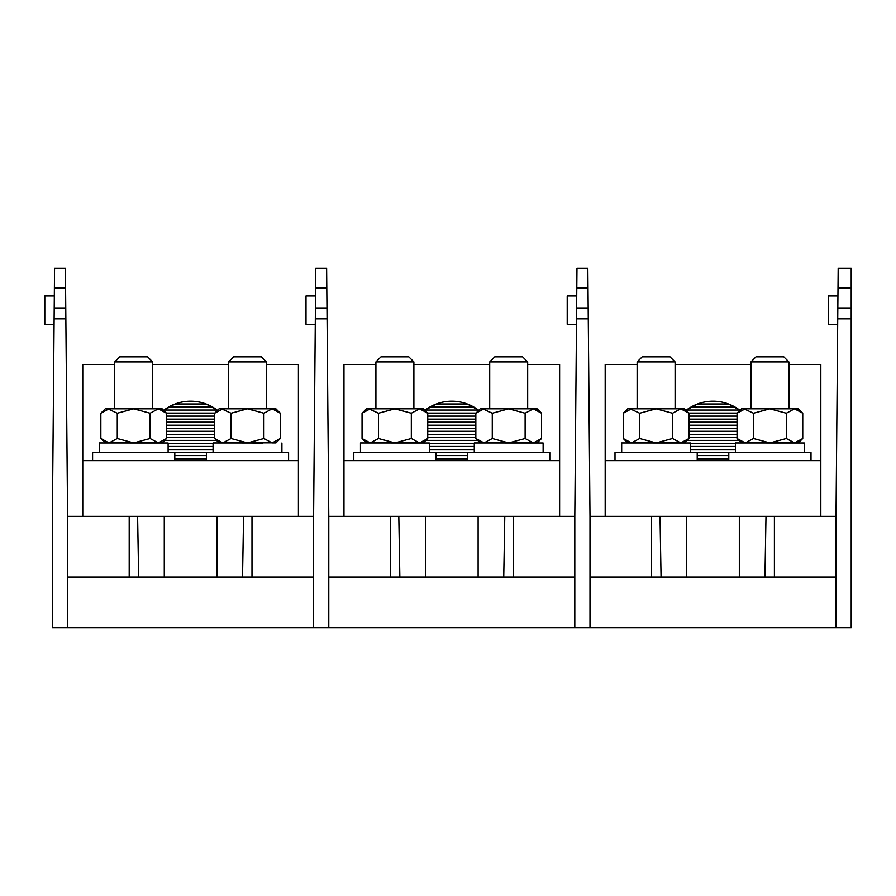 <?xml version="1.0" encoding="UTF-8"?>
<svg xmlns="http://www.w3.org/2000/svg" width="896" height="896" viewBox="0 0 896 896"><rect width="100%" height="100%" fill="white"/><g stroke="black" fill="none" stroke-linecap="round" stroke-linejoin="round"><path stroke-width="1.34" d="M588.258 317.923L588.179 307.933L576.621 307.933L576.968 268.296L587.832 268.296L588 287.84L576.8 287.84M576.621 307.933L574.806 516.342L574.806 627.704L589.994 627.704L589.994 516.342L588 287.84M589.994 627.704L851.2 627.704L851.2 307.933L837.827 307.933L838.174 268.296L851.2 268.296L851.2 307.933M589.994 577.08L836.013 577.08M589.994 516.342L836.013 516.342L837.827 307.933M576.531 318.864L588.269 318.864M576.733 295.96L567.213 295.96L567.213 324.307L576.486 324.307M820.826 516.342L820.826 364.47L788.883 364.47M605.181 516.342L605.181 460.656L820.826 460.656M686.056 410.323A44.296 44.296 0 0 1 739.95 410.323L728.459 403.962L697.547 403.962L686.056 410.323M605.181 460.656L605.181 364.47L637.123 364.47M675.091 364.47L750.915 364.47M697.211 459.133L728.795 459.133M697.211 458.629L728.795 458.629M697.211 455.594L728.795 455.594M615.003 460.656L615.003 452.558L811.003 452.558L811.003 460.656M690.525 449.523L735.482 449.523M690.525 446.477L735.482 446.477M690.525 443.442L735.482 443.442M687.086 440.406L738.92 440.406M688.957 437.371L737.05 437.371M688.957 434.336L737.05 434.336M688.957 431.29L737.05 431.29M688.957 428.254L737.05 428.254M688.957 425.219L737.05 425.219M688.957 422.184L737.05 422.184M688.957 419.149L737.05 419.149M688.957 416.114L737.05 416.114M688.811 413.067L737.195 413.067M686.426 410.032L739.581 410.032M691.051 406.997L734.955 406.997M750.915 361.939L755.978 356.877L783.821 356.877L788.883 361.939L750.915 361.939L750.915 408.822M769.899 452.514L804.328 452.536L735.482 452.491L735.482 442.971L769.899 442.994L735.482 442.971M804.328 452.536L804.328 443.016L769.899 442.994M741.07 441.728L744.128 442.848M737.05 413.224L745.259 408.822L741.451 408.822L737.05 413.224L737.05 438.536L745.259 442.938L753.48 438.536L753.48 413.224L769.899 408.822L786.33 413.224L786.33 438.536L769.899 442.938L753.48 438.536M753.48 413.224L744.128 408.912M786.33 413.224L794.539 408.822L802.749 413.224L802.749 438.536L794.539 442.938L786.33 438.536M798.739 410.032L795.67 408.912M737.05 438.536L741.451 442.938L795.67 442.848M794.539 442.938L798.347 442.938L802.749 438.536M745.259 408.822L798.347 408.822L802.749 413.224M656.107 452.514L621.678 452.491L621.678 442.971L656.107 442.994L621.678 442.971M690.525 452.536L690.525 443.016L656.107 442.994M637.123 361.939L642.186 356.877L670.029 356.877L675.091 361.939L637.123 361.939L637.123 408.822M627.267 441.728L630.336 442.848M623.258 413.224L631.467 408.822L627.659 408.822L623.258 413.224L623.258 438.536L631.467 442.938L639.677 438.536L639.677 413.224L656.107 408.822L672.526 413.224L672.526 438.536L656.107 442.938L639.677 438.536M639.677 413.224L630.336 408.912M672.526 413.224L680.747 408.822L688.957 413.224L688.957 438.536L680.747 442.938L672.526 438.536M684.936 410.032L681.878 408.912M623.258 438.536L627.659 442.938L681.878 442.848M680.747 442.938L684.555 442.938L688.957 438.536M631.467 408.822L684.555 408.822L688.957 413.224M836.013 516.342L836.013 627.704M851.2 318.864L837.738 318.864M837.693 324.307L828.419 324.307L828.419 295.96L837.939 295.96M327.051 317.923L326.973 307.933L315.414 307.933L315.762 268.296L326.626 268.296L326.794 287.84L315.594 287.84M315.414 307.933L313.6 516.342L313.6 627.704L328.787 627.704L328.787 516.342L326.794 287.84M328.787 627.704L574.806 627.704M328.787 577.08L574.806 577.08M328.787 516.342L574.806 516.342M315.325 318.864L327.062 318.864M315.526 295.96L306.006 295.96L306.006 324.307L315.28 324.307M65.845 317.923L65.766 307.933L54.208 307.933L54.555 268.296L65.419 268.296L65.587 287.84L54.387 287.84M54.208 307.933L52.394 516.342L52.394 627.704L67.581 627.704L67.581 516.342L65.587 287.84M67.581 627.704L313.6 627.704M67.581 577.08L313.6 577.08M67.581 516.342L313.6 516.342M54.118 318.864L65.856 318.864M54.32 295.96L44.8 295.96L44.8 324.307L54.074 324.307M559.619 516.342L559.619 364.47L527.677 364.47M343.974 516.342L343.974 460.656L559.619 460.656M424.85 410.323A44.296 44.296 0 0 1 478.744 410.323L467.253 403.962L436.341 403.962L424.85 410.323M343.974 460.656L343.974 364.47L375.917 364.47M413.885 364.47L489.709 364.47M436.005 459.133L467.589 459.133M436.005 458.629L467.589 458.629M436.005 455.594L467.589 455.594M353.797 460.656L353.797 452.558L549.797 452.558L549.797 460.656M429.318 449.523L474.275 449.523M429.318 446.477L474.275 446.477M429.318 443.442L474.275 443.442M425.88 440.406L477.714 440.406M427.75 437.371L475.843 437.371M427.75 434.336L475.843 434.336M427.75 431.29L475.843 431.29M427.75 428.254L475.843 428.254M427.75 425.219L475.843 425.219M427.75 422.184L475.843 422.184M427.75 419.149L475.843 419.149M427.75 416.114L475.843 416.114M427.605 413.067L475.989 413.067M425.219 410.032L478.374 410.032M429.845 406.997L473.749 406.997M489.709 361.939L494.771 356.877L522.614 356.877L527.677 361.939L489.709 361.939L489.709 408.822M508.693 452.514L543.122 452.536L474.275 452.491L474.275 442.971L508.693 442.994L474.275 442.971M543.122 452.536L543.122 443.016L508.693 442.994M479.864 441.728L482.922 442.848M475.843 413.224L484.053 408.822L480.245 408.822L475.843 413.224L475.843 438.536L484.053 442.938L492.274 438.536L492.274 413.224L508.693 408.822L525.123 413.224L525.123 438.536L508.693 442.938L492.274 438.536M492.274 413.224L482.922 408.912M525.123 413.224L533.333 408.822L541.542 413.224L541.542 438.536L533.333 442.938L525.123 438.536M537.533 410.032L534.464 408.912M475.843 438.536L480.245 442.938L534.464 442.848M533.333 442.938L537.141 442.938L541.542 438.536M484.053 408.822L537.141 408.822L541.542 413.224M394.901 452.514L360.472 452.491L360.472 442.971L394.901 442.994L360.472 442.971M429.318 452.536L429.318 443.016L394.901 442.994M375.917 361.939L380.979 356.877L408.822 356.877L413.885 361.939L375.917 361.939L375.917 408.822M366.061 441.728L369.13 442.848M362.051 413.224L370.261 408.822L366.453 408.822L362.051 413.224L362.051 438.536L370.261 442.938L378.47 438.536L378.47 413.224L394.901 408.822L411.32 413.224L411.32 438.536L394.901 442.938L378.47 438.536M378.47 413.224L369.13 408.912M411.32 413.224L419.541 408.822L427.75 413.224L427.75 438.536L419.541 442.938L411.32 438.536M423.73 410.032L420.672 408.912M362.051 438.536L366.453 442.938L420.672 442.848M419.541 442.938L423.349 442.938L427.75 438.536M370.261 408.822L423.349 408.822L427.75 413.224M298.413 516.342L298.413 364.47L266.47 364.47M82.768 516.342L82.768 460.656L298.413 460.656M163.643 410.323A44.296 44.296 0 0 1 217.538 410.323L206.046 403.962L175.134 403.962L163.643 410.323M82.768 460.656L82.768 364.47L114.71 364.47M152.678 364.47L228.502 364.47M174.798 459.133L206.382 459.133M174.798 458.629L206.382 458.629M174.798 455.594L206.382 455.594M92.59 460.656L92.59 452.558L288.59 452.558L288.59 460.656M168.112 449.523L213.069 449.523M168.112 446.477L213.069 446.477M168.112 443.442L213.069 443.442M164.674 440.406L216.507 440.406M166.544 437.371L214.637 437.371M166.544 434.336L214.637 434.336M166.544 431.29L214.637 431.29M166.544 428.254L214.637 428.254M166.544 425.219L214.637 425.219M166.544 422.184L214.637 422.184M166.544 419.149L214.637 419.149M166.544 416.114L214.637 416.114M166.387 413.067L214.782 413.067M164.013 410.032L217.168 410.032M168.638 406.997L212.542 406.997M228.502 361.939L233.565 356.877L261.408 356.877L266.47 361.939L228.502 361.939L228.502 408.822M247.486 452.514L281.915 452.536L213.069 452.491L213.069 442.971L247.486 442.994M263.066 443.038L227.203 442.96L261.106 442.938M218.646 441.728L221.715 442.848M214.637 413.224L222.846 408.822L219.038 408.822L214.637 413.224L214.637 438.536L222.846 442.938L231.067 438.536L231.067 413.224L247.486 408.822L263.917 413.224L263.917 438.536L247.486 442.938L231.067 438.536M231.067 413.224L221.715 408.912M263.917 413.224L272.126 408.822L280.336 413.224L280.336 438.536L272.126 442.938L263.917 438.536M276.326 410.032L272.126 408.822L275.934 408.822L280.336 413.224M214.637 438.536L219.038 442.938L273.258 442.848M272.126 442.938L275.934 442.938L280.336 438.536M222.846 408.822L272.126 408.822M133.694 452.514L99.266 452.491L99.266 442.971L133.694 442.994L99.266 442.971M168.112 452.536L168.112 443.016L133.694 442.994M114.71 361.939L119.773 356.877L147.616 356.877L152.678 361.939L114.71 361.939L114.71 408.822M104.854 441.728L107.923 442.848M100.845 413.224L109.054 408.822L105.246 408.822L100.845 413.224L100.845 438.536L109.054 442.938L117.264 438.536L117.264 413.224L133.694 408.822L150.114 413.224L150.114 438.536L133.694 442.938L117.264 438.536M117.264 413.224L107.923 408.912M150.114 413.224L158.334 408.822L166.544 413.224L166.544 438.536L158.334 442.938L150.114 438.536M162.523 410.032L159.466 408.912M100.845 438.536L105.246 442.938L159.466 442.848M158.334 442.938L162.142 442.938L166.544 438.536M109.054 408.822L162.142 408.822L166.544 413.224M686.683 577.08L686.683 516.342M739.323 577.08L739.323 516.342M660.016 516.342L661.058 577.08M764.949 577.08L765.99 516.342M651.605 577.08L651.605 516.342M774.402 516.342L774.402 577.08M851.2 287.84L838.006 287.84M425.477 577.08L425.477 516.342M478.117 577.08L478.117 516.342M398.81 516.342L399.851 577.08M503.742 577.08L504.784 516.342M390.398 577.08L390.398 516.342M513.195 516.342L513.195 577.08M164.27 577.08L164.27 516.342M216.91 577.08L216.91 516.342M137.603 516.342L138.645 577.08M242.536 577.08L243.578 516.342M129.192 577.08L129.192 516.342M251.989 516.342L251.989 577.08M788.883 361.939L788.883 408.822M728.795 452.558L728.795 460.656M675.091 361.939L675.091 408.822M697.211 452.558L697.211 460.656M527.677 361.939L527.677 408.822M467.589 452.558L467.589 460.656M413.885 361.939L413.885 408.822M436.005 452.558L436.005 460.656M266.47 361.939L266.47 408.822M206.382 452.558L206.382 460.656M281.915 452.536L281.915 443.016M152.678 361.939L152.678 408.822M174.798 452.558L174.798 460.656"/></g></svg>
